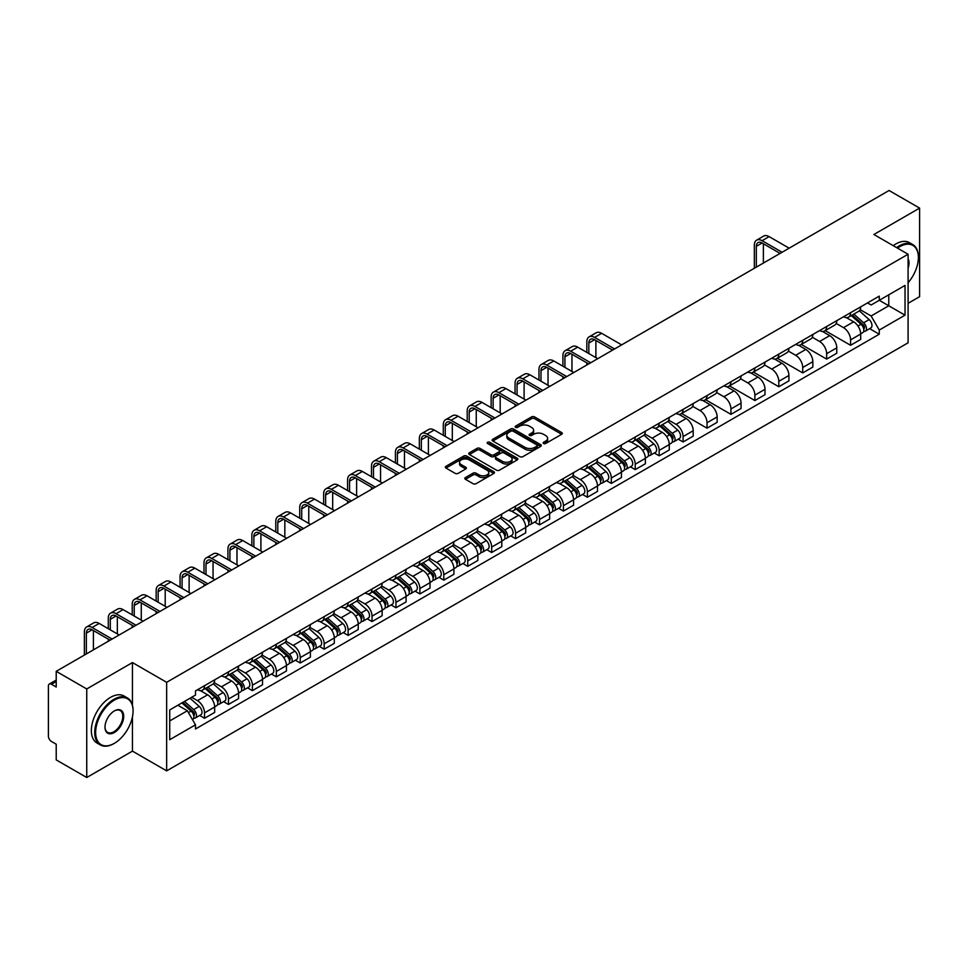 <?xml version="1.0" encoding="UTF-8"?>
<svg xmlns="http://www.w3.org/2000/svg" width="968" height="968" viewBox="0 0 968 968"><rect width="100%" height="100%" fill="white"/><g stroke="black" fill="none" stroke-linecap="round" stroke-linejoin="round"><path stroke-width="1.45" d="M543.556 443.513A1.488 0.859 0 0 0 545.662 443.513L561.658 434.281A2.13 1.234 0 0 0 562.287 433.41A2.13 1.234 0 0 0 561.658 432.539L534.554 416.893A2.13 1.234 0 0 0 531.553 416.893L515.557 426.126A1.488 0.859 0 0 0 515.121 426.731A1.488 0.859 0 0 0 515.557 427.348A1.488 0.859 0 0 0 517.662 427.348L519.731 426.15A6.812 3.933 0 0 1 529.363 426.15L531.626 427.457A6.812 3.933 0 0 1 533.622 430.24A6.812 3.933 0 0 1 531.626 433.011L529.556 434.209A1.488 0.859 0 0 0 529.121 434.826A1.488 0.859 0 0 0 529.556 435.431A1.488 0.859 0 0 0 531.662 435.431L533.731 434.233A6.812 3.933 0 0 1 543.363 434.233L545.625 435.539A6.812 3.933 0 0 1 547.622 438.322A6.812 3.933 0 0 1 545.625 441.106L543.556 442.291A1.488 0.859 0 0 0 543.121 442.908A1.488 0.859 0 0 0 543.556 443.513L543.556 442.291M465.451 477.563A2.13 1.234 0 0 0 464.834 478.434A2.13 1.234 0 0 0 465.451 479.305L473.062 483.685A2.13 1.234 0 0 0 476.075 483.685L493.837 473.437A2.13 1.234 0 0 0 494.454 472.565A2.13 1.234 0 0 0 493.837 471.694L466.733 456.049A2.13 1.234 0 0 0 463.72 456.049L445.958 466.31A2.13 1.234 0 0 0 445.341 467.181A2.13 1.234 0 0 0 445.958 468.04L455.141 473.352A2.13 1.234 0 0 0 458.154 473.352L465.753 468.96A2.13 1.234 0 0 0 466.382 468.089A2.13 1.234 0 0 0 465.753 467.217L461.204 464.592A5.699 3.291 0 0 1 459.534 462.268A5.699 3.291 0 0 1 463.055 459.231A5.699 3.291 0 0 1 469.262 459.945L487.098 470.242A5.699 3.291 0 0 1 488.767 472.565A5.699 3.291 0 0 1 485.246 475.603A5.699 3.291 0 0 1 479.039 474.889L476.075 473.171A2.13 1.234 0 0 0 473.062 473.171L465.451 477.563L465.451 479.305M166.653 682.319L132.447 662.572L86.745 688.962L56.217 671.332L889.072 190.49L919.6 208.108L873.898 234.498L908.093 254.245L166.653 682.319L166.653 770.867L908.093 342.805L908.093 254.245M519.876 456.654A2.13 1.234 0 0 0 522.889 456.654L540.652 446.405A2.13 1.234 0 0 0 541.281 445.534A2.13 1.234 0 0 0 540.652 444.663L513.56 429.018A2.13 1.234 0 0 0 510.547 429.018L492.785 439.278A2.13 1.234 0 0 0 492.155 440.15A2.13 1.234 0 0 0 492.785 441.009L519.876 456.654M488.187 443.84A1.488 0.859 0 0 1 489.699 444.046L489.699 442.279L517.251 458.179A2.13 1.234 0 0 1 517.868 459.05A2.13 1.234 0 0 1 517.251 459.921L499.476 470.17A2.13 1.234 0 0 1 496.475 470.17L469.371 454.524L469.371 452.794A2.13 1.234 0 0 0 468.742 453.665A2.13 1.234 0 0 0 469.371 454.524M469.371 452.794L476.97 448.402A2.13 1.234 0 0 1 479.983 448.402L490.97 454.742A2.13 1.234 0 0 0 493.982 454.742L499.028 451.838A2.13 1.234 0 0 0 499.657 450.967A2.13 1.234 0 0 0 499.028 450.096L487.582 443.489A1.488 0.859 0 0 1 487.146 442.884A1.488 0.859 0 0 1 488.066 442.086A1.488 0.859 0 0 1 489.699 442.279M86.745 688.962L86.745 777.51L56.217 759.892L56.217 744.21L51.473 741.464A4.344 2.505 -120 0 1 48.4 736.152L48.4 686.034A4.344 2.505 -120 0 1 49.295 684.049L56.217 680.056M908.093 303.311L919.6 296.668L919.6 208.108M86.745 777.51L132.447 751.12L166.653 770.867M56.217 671.332L56.217 687.014L51.473 684.267A4.344 2.505 -120 0 0 49.295 684.049M850.582 312.688A9.982 5.76 60 0 1 848.512 317.177L858.64 311.333A9.982 5.76 -120 0 0 860.697 306.844M836.207 323.433L843.527 327.656A9.982 5.76 60 0 1 850.582 339.877L860.697 334.033A9.982 5.76 -120 0 0 853.643 321.812L846.395 317.637M860.697 334.033L860.697 339.441L850.582 345.286L825.208 330.632M848.512 317.177A9.982 5.76 60 0 1 843.6 316.717M850.582 339.877L850.582 345.286M826.648 326.506A9.982 5.76 60 0 1 824.591 330.983L834.706 325.139A9.982 5.76 -120 0 0 836.775 320.662M801.274 344.451L826.648 359.092L836.775 353.247L836.775 347.851A9.982 5.76 -120 0 0 829.721 335.63L822.473 331.443M824.591 330.983A9.982 5.76 60 0 1 819.678 330.536M812.285 337.251L819.593 341.474A9.982 5.76 60 0 1 826.648 353.695L826.648 359.092M802.726 340.325A9.982 5.76 60 0 1 800.657 344.802L810.785 338.957A9.982 5.76 -120 0 0 812.842 334.48M777.352 358.257L802.726 372.91L812.842 367.066L812.842 361.669A9.982 5.76 -120 0 0 805.787 349.448L798.552 345.261M800.657 344.802A9.982 5.76 60 0 1 795.744 344.354M788.351 351.069L795.672 355.292A9.982 5.76 60 0 1 802.726 367.513L802.726 372.91M778.792 354.131A9.982 5.76 60 0 1 776.735 358.62L786.851 352.776A9.982 5.76 -120 0 0 788.92 348.286M753.419 372.075L778.792 386.728L788.92 380.884L788.92 375.475A9.982 5.76 -120 0 0 781.866 363.254L774.618 359.08M776.735 358.62A9.982 5.76 60 0 1 771.823 358.16M764.43 364.875L771.738 369.098A9.982 5.76 60 0 1 778.792 381.319L778.792 386.728M754.871 367.949A9.982 5.76 60 0 1 752.801 372.426L762.929 366.582A9.982 5.76 -120 0 0 764.998 362.105M729.497 385.893L754.871 400.534L764.998 394.69L764.998 389.293A9.982 5.76 -120 0 0 757.932 377.072L750.696 372.886M752.801 372.426A9.982 5.76 60 0 1 747.889 371.978M740.508 378.694L747.816 382.917A9.982 5.76 60 0 1 754.871 395.138L754.871 400.534M730.937 381.767A9.982 5.76 60 0 1 728.88 386.244L738.995 380.4A9.982 5.76 -120 0 0 741.065 375.923M705.563 399.699L730.937 414.352L741.065 408.508L741.065 403.111A9.982 5.76 -120 0 0 734.01 390.89L726.762 386.704M728.88 386.244A9.982 5.76 60 0 1 723.967 385.796M716.574 392.512L723.882 396.735A9.982 5.76 60 0 1 730.937 408.956L730.937 414.352M707.015 395.585A9.982 5.76 60 0 1 704.946 400.062L715.074 394.218A9.982 5.76 -120 0 0 717.143 389.741M681.641 413.517L707.015 428.171L717.143 422.326L717.143 416.918A9.982 5.76 -120 0 0 710.088 404.697L702.841 400.522M704.946 400.062A9.982 5.76 60 0 1 700.033 399.602M692.652 406.318L699.961 410.541A9.982 5.76 60 0 1 707.015 422.762L707.015 428.171M683.081 409.391A9.982 5.76 60 0 1 681.024 413.868L691.14 408.024A9.982 5.76 -120 0 0 693.209 403.547M678.229 439.182L683.093 441.977L693.209 436.132L693.209 430.736A9.982 5.76 -120 0 0 686.155 418.515L678.907 414.328M681.024 413.868A9.982 5.76 60 0 1 676.112 413.421M668.719 420.136L676.027 424.359A9.982 5.76 60 0 1 683.093 436.58L683.093 441.977M659.16 423.21A9.982 5.76 60 0 1 657.09 427.687L667.218 421.842A9.982 5.76 -120 0 0 669.287 417.365M654.308 453L659.16 455.795L669.287 449.951L669.287 444.554A9.982 5.76 -120 0 0 662.233 432.333L654.985 428.146M657.09 427.687A9.982 5.76 60 0 1 652.178 427.239M644.797 433.954L652.105 438.177A9.982 5.76 60 0 1 659.16 450.398L659.16 455.795M635.238 437.028A9.982 5.76 60 0 1 633.169 441.505L643.284 435.661A9.982 5.76 -120 0 0 645.354 431.184M630.374 466.806L635.238 469.613L645.354 463.769L645.354 458.36A9.982 5.76 -120 0 0 638.299 446.139L631.051 441.965M633.169 441.505A9.982 5.76 60 0 1 628.256 441.057M620.863 447.773L628.171 451.983A9.982 5.76 60 0 1 635.238 464.204L635.238 469.613M611.304 450.834A9.982 5.76 60 0 1 609.235 455.311L619.363 449.467A9.982 5.76 -120 0 0 621.432 444.99M606.452 480.624L611.304 483.419L621.432 477.575L621.432 472.178A9.982 5.76 -120 0 0 614.377 459.957L607.13 455.771M609.235 455.311A9.982 5.76 60 0 1 604.322 454.863M596.941 461.579L604.25 465.802A9.982 5.76 60 0 1 611.304 478.023L611.304 483.419M587.382 464.652A9.982 5.76 60 0 1 585.313 469.129L595.429 463.285A9.982 5.76 -120 0 0 597.498 458.808M582.53 494.442L587.382 497.237L597.498 491.393L597.498 485.996A9.982 5.76 -120 0 0 590.444 473.776L583.196 469.589M585.313 469.129A9.982 5.76 60 0 1 580.401 468.681M573.008 475.397L580.328 479.62A9.982 5.76 60 0 1 587.382 491.841L587.382 497.237M563.449 478.47A9.982 5.76 60 0 1 561.38 482.947L571.507 477.103A9.982 5.76 -120 0 0 573.576 472.626M558.596 508.248L563.449 511.056L573.576 505.211L573.576 499.803A9.982 5.76 -120 0 0 566.522 487.582L559.274 483.407M561.38 482.947A9.982 5.76 60 0 1 556.467 482.5M549.086 489.215L556.394 493.426A9.982 5.76 60 0 1 563.449 505.647L563.449 511.056M539.527 492.276A9.982 5.76 60 0 1 537.458 496.753L547.586 490.909A9.982 5.76 -120 0 0 549.642 486.432M534.675 522.067L539.527 524.862L549.642 519.017L549.642 513.621A9.982 5.76 -120 0 0 542.588 501.4L535.34 497.213M537.458 496.753A9.982 5.76 60 0 1 532.545 496.306M525.152 503.021L532.473 507.244A9.982 5.76 60 0 1 539.527 519.465L539.527 524.862M515.593 506.095A9.982 5.76 60 0 1 513.524 510.572L523.652 504.727A9.982 5.76 -120 0 0 525.721 500.25M510.741 535.885L515.593 538.68L525.721 532.836L525.721 527.439A9.982 5.76 -120 0 0 518.666 515.218L511.419 511.031M513.524 510.572A9.982 5.76 60 0 1 508.624 510.124M501.23 516.839L508.539 521.062A9.982 5.76 60 0 1 515.593 533.283L515.593 538.68M491.671 519.913A9.982 5.76 60 0 1 489.602 524.39L499.73 518.545A9.982 5.76 -120 0 0 501.787 514.068M486.819 549.691L491.671 552.498L501.787 546.654L501.787 541.245A9.982 5.76 -120 0 0 494.733 529.024L487.497 524.85M489.602 524.39A9.982 5.76 60 0 1 484.69 523.942M477.297 530.658L484.617 534.868A9.982 5.76 60 0 1 491.671 547.089L491.671 552.498M467.738 533.719A9.982 5.76 60 0 1 465.681 538.196L475.796 532.352A9.982 5.76 -120 0 0 477.865 527.875M462.885 563.509L467.738 566.316L477.865 560.472L477.865 555.063A9.982 5.76 -120 0 0 470.811 542.842L463.563 538.656M465.681 538.196A9.982 5.76 60 0 1 460.768 537.748M453.375 544.464L460.683 548.687A9.982 5.76 60 0 1 467.738 560.908L467.738 566.316M443.816 547.537A9.982 5.76 60 0 1 441.747 552.014L451.874 546.17A9.982 5.76 -120 0 0 453.931 541.693M438.964 577.327L443.816 580.122L453.931 574.278L453.931 568.881A9.982 5.76 -120 0 0 446.877 556.66L439.641 552.474M441.747 552.014A9.982 5.76 60 0 1 436.834 551.566M429.453 558.282L436.762 562.505A9.982 5.76 60 0 1 443.816 574.726L443.816 580.122M419.882 561.355A9.982 5.76 60 0 1 417.825 565.832L427.941 559.988A9.982 5.76 -120 0 0 430.01 555.511M415.03 591.133L419.882 593.941L430.01 588.096L430.01 582.688A9.982 5.76 -120 0 0 422.956 570.467L415.708 566.292M417.825 565.832A9.982 5.76 60 0 1 412.912 565.385M405.519 572.1L412.828 576.311A9.982 5.76 60 0 1 419.882 588.532L419.882 593.941M395.96 575.161A9.982 5.76 60 0 1 393.891 579.65L404.019 573.794A9.982 5.76 -120 0 0 406.088 569.317M391.108 604.952L395.96 607.759L406.088 601.914L406.088 596.506A9.982 5.76 -120 0 0 399.022 584.285L391.786 580.098M393.891 579.65A9.982 5.76 60 0 1 388.979 579.191M381.598 585.906L388.906 590.129A9.982 5.76 60 0 1 395.96 602.35L395.96 607.759M372.027 588.98A9.982 5.76 60 0 1 369.97 593.457L380.085 587.612A9.982 5.76 -120 0 0 382.154 583.135M367.174 618.77L372.027 621.565L382.154 615.721L382.154 610.324A9.982 5.76 -120 0 0 375.1 598.103L367.852 593.916M369.97 593.457A9.982 5.76 60 0 1 365.057 593.009M357.664 599.724L364.972 603.947A9.982 5.76 60 0 1 372.027 616.168L372.027 621.565M348.105 602.798A9.982 5.76 60 0 1 346.036 607.275L356.163 601.431A9.982 5.76 -120 0 0 358.233 596.953M343.253 632.576L348.105 635.383L358.233 629.539L358.233 624.13A9.982 5.76 -120 0 0 351.178 611.921L343.93 607.735M346.036 607.275A9.982 5.76 60 0 1 341.123 606.827M333.742 613.543L341.051 617.765A9.982 5.76 60 0 1 348.105 629.974L348.105 635.383M324.183 616.604A9.982 5.76 60 0 1 322.114 621.093L332.23 615.249A9.982 5.76 -120 0 0 334.299 610.76M319.319 646.394L324.183 649.201L334.299 643.357L334.299 637.948A9.982 5.76 -120 0 0 327.244 625.727L319.997 621.541M322.114 621.093A9.982 5.76 60 0 1 317.201 620.633M309.808 627.349L317.117 631.572A9.982 5.76 60 0 1 324.183 643.793L324.183 649.201M300.249 630.422A9.982 5.76 60 0 1 298.18 634.899L308.308 629.055A9.982 5.76 -120 0 0 310.377 624.578M295.397 660.212L300.249 663.007L310.377 657.163L310.377 651.766A9.982 5.76 -120 0 0 303.323 639.545L296.075 635.359M298.18 634.899A9.982 5.76 60 0 1 293.268 634.451M285.887 641.167L293.195 645.39A9.982 5.76 60 0 1 300.249 657.611L300.249 663.007M276.328 644.24A9.982 5.76 60 0 1 274.259 648.717L284.374 642.873A9.982 5.76 -120 0 0 286.443 638.396M271.464 674.018L276.328 676.826L286.443 670.981L286.443 665.585A9.982 5.76 -120 0 0 279.389 653.364L272.141 649.177M274.259 648.717A9.982 5.76 60 0 1 269.346 648.27M261.953 654.985L269.273 659.208A9.982 5.76 60 0 1 276.328 671.429L276.328 676.826M252.394 658.046A9.982 5.76 60 0 1 250.325 662.535L260.452 656.691A9.982 5.76 -120 0 0 262.522 652.202M247.542 687.837L252.394 690.644L262.522 684.8L262.522 679.391A9.982 5.76 -120 0 0 255.467 667.17L248.219 662.995M250.325 662.535A9.982 5.76 60 0 1 245.412 662.076M238.031 668.791L245.34 673.014A9.982 5.76 60 0 1 252.394 685.235L252.394 690.644M228.472 671.865A9.982 5.76 60 0 1 226.403 676.342L236.531 670.497A9.982 5.76 -120 0 0 238.588 666.02M223.62 701.655L228.472 704.45L238.588 698.606L238.588 693.209A9.982 5.76 -120 0 0 231.533 680.988L224.286 676.801M226.403 676.342A9.982 5.76 60 0 1 221.49 675.894M214.097 682.609L221.418 686.832A9.982 5.76 60 0 1 228.472 699.053L228.472 704.45M204.538 685.683A9.982 5.76 60 0 1 202.469 690.16L212.597 684.315A9.982 5.76 -120 0 0 214.666 679.838M199.686 715.461L204.538 718.268L214.666 712.424L214.666 707.027A9.982 5.76 -120 0 0 207.612 694.806L200.364 690.62M202.469 690.16A9.982 5.76 60 0 1 197.557 689.712M191.652 697.275L197.484 700.65A9.982 5.76 60 0 1 204.538 712.871L204.538 718.268M867.522 302.911L871.127 304.993L905.032 285.415L888.769 294.804L888.769 305.791L871.127 315.967L860.141 309.627M169.727 720.93L187.368 710.742L195.488 724.826L169.727 739.697L169.727 709.943L195.488 695.072L195.488 690.91L879.259 296.135L879.259 300.298L905.032 315.169L879.259 330.052L871.127 315.967M905.032 285.415L905.032 315.169M195.488 724.826L195.488 728.989L879.259 334.214L879.259 330.052M132.447 662.572L132.447 705.188M132.447 716.756L132.447 751.12M187.368 710.742L177.858 705.249M869.651 328.66L879.259 334.214M544.149 443.719L545.625 442.872A6.812 3.933 0 0 0 547.622 440.089L547.622 438.322M533.622 430.24L533.622 432.006A6.812 3.933 0 0 1 531.626 434.789L530.149 435.636M561.634 434.293L534.554 418.66A2.13 1.234 0 0 0 531.553 418.66L516.15 427.554M540.652 444.663L540.652 446.405L513.56 430.784A2.13 1.234 0 0 0 510.547 430.784L492.809 441.033M536.889 446.139A1.488 0.859 0 0 0 537.325 445.534A1.488 0.859 0 0 0 536.889 444.929L513.101 431.196A1.488 0.859 0 0 0 510.995 431.196L508.817 432.454A6.812 3.933 0 0 0 506.821 435.237A6.812 3.933 0 0 0 508.817 438.02L525.079 447.397A6.812 3.933 0 0 0 534.711 447.397L536.889 446.139L536.889 447.918A1.488 0.859 0 0 0 537.325 447.301L537.325 445.534M506.821 435.237L506.821 437.004A6.812 3.933 0 0 0 508.817 439.787L508.817 438.02M536.889 447.918L534.711 449.176A6.812 3.933 0 0 1 525.079 449.176L508.817 439.787M469.395 454.549L476.97 450.168L476.97 448.402M499.657 450.967L499.657 452.734A2.13 1.234 0 0 1 499.028 453.605L493.982 456.521A2.13 1.234 0 0 1 490.97 456.521L479.983 450.168A2.13 1.234 0 0 0 476.97 450.168M489.699 444.046L517.214 459.933M502.38 461.337A5.699 3.291 0 0 0 508.587 462.038A5.699 3.291 0 0 0 512.096 459.001A5.699 3.291 0 0 0 510.439 456.678L504.146 453.048A2.13 1.234 0 0 0 501.134 453.048L496.088 455.964A2.13 1.234 0 0 0 495.471 456.836A2.13 1.234 0 0 0 496.088 457.707L502.38 461.337L502.38 463.103A5.699 3.291 0 0 0 508.587 463.817A5.699 3.291 0 0 0 512.096 460.78L512.096 459.001M495.471 456.836L495.471 458.602A2.13 1.234 0 0 0 496.088 459.473L496.088 457.707M502.38 463.103L496.088 459.473M488.767 472.565L488.767 474.332A5.699 3.291 0 0 1 485.246 477.369A5.699 3.291 0 0 1 479.039 476.667L476.075 474.949A2.13 1.234 0 0 0 473.062 474.949L465.487 479.317M459.534 462.268L459.534 464.035A5.699 3.291 0 0 0 461.204 466.358L461.204 464.592M465.729 468.972L461.204 466.358M493.801 473.449L466.733 457.816A2.13 1.234 0 0 0 463.72 457.816L445.982 468.064M851.271 315.58L861.024 324.28A5.421 3.134 60 0 1 862.718 332.665L860.697 333.839M851.525 315.81L856.123 318.46M852.251 315.011L863.105 324.691A2.601 1.5 60 0 1 863.916 328.721A2.601 1.5 60 0 1 863.686 328.817M853.873 314.08L863.625 322.78A5.421 3.134 60 0 1 865.331 331.165A5.421 3.134 60 0 1 863.698 331.334M859.318 310.813L869.155 319.585A5.421 3.134 60 0 1 870.849 327.971L865.331 331.165M756.323 267.132L756.323 246.32A8.131 4.695 60 0 1 758.017 242.605A8.131 4.695 60 0 1 762.082 243.004L780.099 253.41M789.15 248.183L769.136 236.628A10.95 6.328 -120 0 0 763.655 236.083L756.601 240.161A10.95 6.328 -120 0 0 754.338 245.17L754.338 268.281M782.096 252.261L762.082 240.705A10.95 6.328 -120 0 0 756.601 240.161M763.377 263.054L763.377 243.754M908.093 282.741A26.463 15.282 120 0 0 918.378 257.524A26.463 15.282 120 0 0 899.659 246.719A26.463 15.282 120 0 0 897.481 248.123M896.61 247.614A27.116 15.657 -60 0 1 899.199 245.92A27.116 15.657 -60 0 1 912.751 244.577A27.116 15.657 -60 0 1 918.378 256.992A27.116 15.657 -60 0 1 918.366 257.258M908.093 258.783A13.237 7.635 -60 0 1 908.093 268.136M893.246 245.666A27.116 15.657 -60 0 1 895.823 243.972A27.116 15.657 -60 0 1 909.388 242.629L912.751 244.577M113.897 743.593L114.357 743.327A26.463 15.282 120 0 0 133.064 710.923A26.463 15.282 120 0 0 114.357 700.118A26.463 15.282 120 0 0 95.638 732.522A26.463 15.282 120 0 0 114.357 743.327L113.897 743.593A27.116 15.657 -60 0 1 100.333 744.936A27.116 15.657 -60 0 1 96.183 723.205A27.116 15.657 -60 0 1 113.897 699.32A27.116 15.657 -60 0 1 127.449 697.976A27.116 15.657 -60 0 1 133.064 710.391A27.116 15.657 -60 0 1 133.064 710.657M114.357 710.923L114.357 710.923A13.237 7.635 -60 0 1 123.71 716.32A13.237 7.635 -60 0 1 114.357 732.522A13.237 7.635 -60 0 1 104.992 727.125A13.237 7.635 -60 0 1 114.357 710.923L114.357 710.923M105.004 726.847A12.584 7.26 120 0 0 107.605 732.352A12.584 7.26 120 0 0 113.897 731.723A12.584 7.26 120 0 0 122.113 720.64A12.584 7.26 120 0 0 120.189 710.56A12.584 7.26 120 0 0 114.115 711.056M100.333 744.936L96.957 742.988A27.116 15.657 -60 0 1 92.807 721.257A27.116 15.657 -60 0 1 110.521 697.371A27.116 15.657 -60 0 1 124.073 696.028L127.449 697.976M659.849 426.089L669.602 434.789A5.421 3.134 60 0 1 671.308 443.175L669.275 444.348M660.115 426.319L664.701 428.969M660.841 425.521L671.683 435.213A2.601 1.5 60 0 1 672.506 439.23A2.601 1.5 60 0 1 672.264 439.327M662.463 424.589L672.215 433.289A5.421 3.134 60 0 1 673.909 441.674A5.421 3.134 60 0 1 672.276 441.844M667.896 421.322L677.733 430.107A5.421 3.134 60 0 1 679.439 438.492L673.909 441.674M635.928 439.908L645.68 448.607A5.421 3.134 60 0 1 647.374 456.993L645.354 458.166M636.182 440.137L640.768 442.787M636.908 439.339L647.761 449.019A2.601 1.5 60 0 1 648.572 453.048A2.601 1.5 60 0 1 648.342 453.145M638.529 438.407L648.282 447.107A5.421 3.134 60 0 1 649.988 455.492A5.421 3.134 60 0 1 648.342 455.662M643.974 435.14L653.799 443.913A5.421 3.134 60 0 1 655.505 452.298L649.988 455.492M611.994 453.726L621.746 462.426A5.421 3.134 60 0 1 623.452 470.811L621.432 471.973M612.26 453.956L616.846 456.606M612.986 453.157L623.828 462.837A2.601 1.5 60 0 1 624.65 466.866A2.601 1.5 60 0 1 624.408 466.951M614.607 452.213L624.36 460.913A5.421 3.134 60 0 1 626.054 469.298A5.421 3.134 60 0 1 624.42 469.48M620.04 448.958L629.878 457.731A5.421 3.134 60 0 1 631.584 466.116L626.054 469.298M588.834 353.562L588.834 343.023A8.131 4.695 60 0 1 590.516 339.296A8.131 4.695 60 0 1 594.582 339.707L612.611 350.101M621.662 344.886L601.648 333.331A10.95 6.328 -120 0 0 596.167 332.786L589.113 336.852A10.95 6.328 -120 0 0 586.838 341.873L586.838 352.412M614.607 348.952L594.582 337.396A10.95 6.328 -120 0 0 589.113 336.852M586.838 362.855L586.838 364.984M595.889 357.64L595.889 340.458M564.913 367.38L564.913 356.841A8.131 4.695 60 0 1 566.595 353.114A8.131 4.695 60 0 1 570.66 353.514L588.677 363.92M597.728 358.692L577.714 347.137A10.95 6.328 -120 0 0 572.233 346.592L565.179 350.67A10.95 6.328 -120 0 0 562.916 355.692L562.916 366.219M590.674 362.77L570.66 351.215A10.95 6.328 -120 0 0 565.179 350.67M562.916 376.673L562.916 378.803M571.967 371.446L571.967 354.264M540.979 381.186L540.979 370.647A8.131 4.695 60 0 1 542.661 366.933A8.131 4.695 60 0 1 546.739 367.332L564.755 377.738M573.806 372.511L553.793 360.955A10.95 6.328 -120 0 0 548.311 360.411L541.257 364.488A10.95 6.328 -120 0 0 538.982 369.498L538.982 380.037M566.752 376.588L546.739 365.033A10.95 6.328 -120 0 0 541.257 364.488M538.982 390.491L538.982 392.609M548.033 385.264L548.033 368.082M517.057 395.004L517.057 384.465A8.131 4.695 60 0 1 518.739 380.739A8.131 4.695 60 0 1 522.805 381.15L540.822 391.544M549.872 386.329L529.859 374.773A10.95 6.328 -120 0 0 524.378 374.229L517.323 378.294A10.95 6.328 -120 0 0 515.061 383.316L515.061 393.855M542.818 390.394L522.805 378.839A10.95 6.328 -120 0 0 517.323 378.294M515.061 404.297L515.061 406.427M524.111 399.082L524.111 381.9M588.072 467.532L597.825 476.232A5.421 3.134 60 0 1 599.519 484.617L597.498 485.791M588.326 467.774L592.912 470.412M589.052 466.975L599.906 476.655A2.601 1.5 60 0 1 600.717 480.673A2.601 1.5 60 0 1 600.487 480.769M590.674 466.031L600.426 474.731A5.421 3.134 60 0 1 602.132 483.117A5.421 3.134 60 0 1 600.487 483.286M596.119 462.764L605.944 471.549A5.421 3.134 60 0 1 607.65 479.934L602.132 483.117M493.123 408.823L493.123 398.284A8.131 4.695 60 0 1 494.805 394.557A8.131 4.695 60 0 1 498.883 394.956L516.9 405.362M525.951 400.135L505.937 388.579A10.95 6.328 -120 0 0 500.456 388.047L493.402 392.113A10.95 6.328 -120 0 0 491.127 397.134L491.127 407.661M518.896 404.213L498.883 392.657A10.95 6.328 -120 0 0 493.402 392.113M491.127 418.115L491.127 420.245M500.178 412.888L500.178 395.706M564.138 481.35L573.891 490.05A5.421 3.134 60 0 1 575.597 498.435L573.576 499.609M564.404 481.58L568.99 484.23M565.13 480.781L575.972 490.461A2.601 1.5 60 0 1 576.795 494.491A2.601 1.5 60 0 1 576.553 494.587M566.752 479.85L576.505 488.55A5.421 3.134 60 0 1 578.198 496.935A5.421 3.134 60 0 1 576.565 497.104M572.185 476.583L582.022 485.355A5.421 3.134 60 0 1 583.728 493.74L578.198 496.935M469.202 422.629L469.202 412.09A8.131 4.695 60 0 1 470.884 408.375A8.131 4.695 60 0 1 474.949 408.774L492.978 419.18M502.017 413.953L482.004 402.398A10.95 6.328 -120 0 0 476.534 401.853L469.468 405.931A10.95 6.328 -120 0 0 467.205 410.94L467.205 421.479M494.963 418.031L474.949 406.475A10.95 6.328 -120 0 0 469.468 405.931M467.205 431.934L467.205 434.051M476.256 426.706L476.256 409.524M540.217 495.168L549.969 503.868A5.421 3.134 60 0 1 551.663 512.254L549.642 513.415M540.471 495.398L545.069 498.048M541.197 494.6L552.05 504.28A2.601 1.5 60 0 1 552.861 508.309A2.601 1.5 60 0 1 552.631 508.394M542.818 493.656L552.571 502.356A5.421 3.134 60 0 1 554.277 510.741A5.421 3.134 60 0 1 552.643 510.922M548.263 490.401L558.1 499.173A5.421 3.134 60 0 1 559.794 507.559L554.277 510.741M445.268 436.447L445.268 425.908A8.131 4.695 60 0 1 446.962 422.181A8.131 4.695 60 0 1 451.027 422.592L469.044 432.999M478.095 427.771L458.082 416.216A10.95 6.328 -120 0 0 452.601 415.671L445.546 419.749A10.95 6.328 -120 0 0 443.284 424.758L443.284 435.298M471.041 431.837L451.027 420.281A10.95 6.328 -120 0 0 445.546 419.749M443.284 445.74L443.284 447.869M452.322 440.525L452.322 423.343M516.283 508.986L526.035 517.686A5.421 3.134 60 0 1 527.741 526.072L525.721 527.233M516.549 509.216L521.135 511.866M517.275 508.418L528.117 518.098A2.601 1.5 60 0 1 528.939 522.115A2.601 1.5 60 0 1 528.697 522.212M518.896 507.474L528.649 516.174A5.421 3.134 60 0 1 530.343 524.559A5.421 3.134 60 0 1 528.709 524.741M524.329 504.207L534.167 512.992A5.421 3.134 60 0 1 535.873 521.377L530.343 524.559M492.361 522.793L502.114 531.492A5.421 3.134 60 0 1 503.808 539.878L501.787 541.051M492.615 523.023L497.213 525.672M493.341 522.224L504.195 531.904A2.601 1.5 60 0 1 505.006 535.933A2.601 1.5 60 0 1 504.776 536.03M494.963 521.292L504.715 529.992A5.421 3.134 60 0 1 506.421 538.377A5.421 3.134 60 0 1 504.788 538.547M500.408 518.025L510.245 526.798A5.421 3.134 60 0 1 511.939 535.183L506.421 538.377M468.439 536.611L478.18 545.311A5.421 3.134 60 0 1 479.886 553.696L477.865 554.858M468.694 536.841L473.279 539.491M469.419 536.042L480.261 545.722A2.601 1.5 60 0 1 481.084 549.751A2.601 1.5 60 0 1 480.842 549.836M471.041 535.098L480.793 543.798A5.421 3.134 60 0 1 482.488 552.183A5.421 3.134 60 0 1 480.854 552.365M476.474 531.843L486.311 540.616A5.421 3.134 60 0 1 488.017 549.001L482.488 552.183M444.506 550.429L454.258 559.129A5.421 3.134 60 0 1 455.964 567.514L453.931 568.676M444.76 550.659L449.358 553.309M445.486 549.86L456.339 559.54A2.601 1.5 60 0 1 457.162 563.558A2.601 1.5 60 0 1 456.92 563.654M447.119 548.916L456.86 557.616A5.421 3.134 60 0 1 458.566 566.002A5.421 3.134 60 0 1 456.932 566.183M452.552 545.649L462.389 554.434A5.421 3.134 60 0 1 464.083 562.819L458.566 566.002M420.584 564.235L430.324 572.935A5.421 3.134 60 0 1 432.031 581.32L430.01 582.494M420.838 564.465L425.424 567.115M421.564 563.666L432.418 573.346A2.601 1.5 60 0 1 433.228 577.376A2.601 1.5 60 0 1 432.986 577.472M423.185 562.735L432.938 571.435A5.421 3.134 60 0 1 434.644 579.82A5.421 3.134 60 0 1 432.999 579.989M428.618 559.468L438.456 568.24A5.421 3.134 60 0 1 440.162 576.625L434.644 579.82M396.65 578.053L406.403 586.753A5.421 3.134 60 0 1 408.109 595.139L406.076 596.3M396.904 578.283L401.502 580.933M397.63 577.485L408.484 587.165A2.601 1.5 60 0 1 409.307 591.194A2.601 1.5 60 0 1 409.065 591.279M399.264 576.541L409.004 585.253A5.421 3.134 60 0 1 410.71 593.638A5.421 3.134 60 0 1 409.077 593.808M404.697 573.286L414.534 582.058A5.421 3.134 60 0 1 416.228 590.444L410.71 593.638M372.728 591.871L382.469 600.571A5.421 3.134 60 0 1 384.175 608.957L382.154 610.118M372.983 592.101L377.568 594.751M373.709 591.303L384.562 600.983A2.601 1.5 60 0 1 385.373 605A2.601 1.5 60 0 1 385.131 605.097M375.33 590.359L385.082 599.059A5.421 3.134 60 0 1 386.789 607.444A5.421 3.134 60 0 1 385.143 607.626M380.763 587.092L390.6 595.877A5.421 3.134 60 0 1 392.306 604.262L386.789 607.444M348.795 605.678L358.547 614.377A5.421 3.134 60 0 1 360.253 622.763L358.221 623.936M349.061 605.908L353.647 608.557M349.775 605.109L360.628 614.789A2.601 1.5 60 0 1 361.451 618.818A2.601 1.5 60 0 1 361.209 618.915M351.408 604.177L361.149 612.877A5.421 3.134 60 0 1 362.855 621.262A5.421 3.134 60 0 1 361.221 621.432M356.841 600.91L366.678 609.683A5.421 3.134 60 0 1 368.385 618.068L362.855 621.262M324.873 619.496L334.625 628.196A5.421 3.134 60 0 1 336.319 636.581L334.299 637.755M325.127 619.726L329.713 622.376M325.853 618.927L336.707 628.607A2.601 1.5 60 0 1 337.517 632.636A2.601 1.5 60 0 1 337.287 632.733M327.474 617.995L337.227 626.695A5.421 3.134 60 0 1 338.933 635.081A5.421 3.134 60 0 1 337.287 635.25M332.919 614.728L342.745 623.501A5.421 3.134 60 0 1 344.451 631.886L338.933 635.081M300.939 633.314L310.692 642.014A5.421 3.134 60 0 1 312.398 650.399L310.377 651.561M301.205 633.544L305.791 636.194M301.931 632.745L312.773 642.425A2.601 1.5 60 0 1 313.596 646.442A2.601 1.5 60 0 1 313.354 646.539M303.553 631.801L313.305 640.501A5.421 3.134 60 0 1 314.999 648.887A5.421 3.134 60 0 1 313.366 649.068M308.986 628.534L318.823 637.319A5.421 3.134 60 0 1 320.529 645.704L314.999 648.887M277.017 647.12L286.77 655.82A5.421 3.134 60 0 1 288.464 664.205L286.443 665.379M277.272 647.35L281.857 650M277.998 646.551L288.851 656.231A2.601 1.5 60 0 1 289.662 660.261A2.601 1.5 60 0 1 289.432 660.357M279.619 645.62L289.372 654.32A5.421 3.134 60 0 1 291.078 662.705A5.421 3.134 60 0 1 289.432 662.874M285.064 642.353L294.889 651.125A5.421 3.134 60 0 1 296.595 659.51L291.078 662.705M253.084 660.938L262.836 669.638A5.421 3.134 60 0 1 264.542 678.024L262.522 679.197M253.35 661.168L257.936 663.818M254.076 660.37L264.917 670.05A2.601 1.5 60 0 1 265.74 674.079A2.601 1.5 60 0 1 265.498 674.176M255.697 659.438L265.45 668.138A5.421 3.134 60 0 1 267.144 676.523A5.421 3.134 60 0 1 265.51 676.692M261.13 656.171L270.967 664.943A5.421 3.134 60 0 1 272.673 673.329L267.144 676.523M229.162 674.756L238.914 683.456A5.421 3.134 60 0 1 240.608 691.842L238.588 693.003M229.416 674.986L234.014 677.636M230.142 674.188L240.996 683.868A2.601 1.5 60 0 1 241.806 687.885A2.601 1.5 60 0 1 241.577 687.982M231.763 673.244L241.516 681.944A5.421 3.134 60 0 1 243.222 690.329A5.421 3.134 60 0 1 241.577 690.511M237.208 669.977L247.034 678.762A5.421 3.134 60 0 1 248.74 687.147L243.222 690.329M205.228 688.563L214.981 697.262A5.421 3.134 60 0 1 216.687 705.648L214.666 706.821M205.494 688.793L210.08 691.442M206.22 687.994L217.062 697.674A2.601 1.5 60 0 1 217.885 701.703A2.601 1.5 60 0 1 217.643 701.8M207.842 687.062L217.594 695.762A5.421 3.134 60 0 1 219.288 704.147A5.421 3.134 60 0 1 217.655 704.317M213.275 683.795L223.112 692.568A5.421 3.134 60 0 1 224.818 700.953L219.288 704.147M181.899 702.913L191.059 711.081A5.421 3.134 60 0 1 192.753 719.466L192.487 719.623M181.996 702.865L186.158 705.261M182.879 702.345L193.14 711.492A2.601 1.5 60 0 1 193.951 715.521A2.601 1.5 60 0 1 193.721 715.618M184.513 701.413L193.661 709.58A5.421 3.134 60 0 1 195.367 717.966A5.421 3.134 60 0 1 193.733 718.135M190.031 698.218L199.19 706.386A5.421 3.134 60 0 1 200.884 714.771L195.367 717.966M421.346 450.265L421.346 439.726A8.131 4.695 60 0 1 423.028 435.999A8.131 4.695 60 0 1 427.094 436.399L445.123 446.805M454.161 441.577L434.148 430.022A10.95 6.328 -120 0 0 428.679 429.489L421.624 433.555A10.95 6.328 -120 0 0 419.35 438.577L419.35 449.116M447.107 445.655L427.094 434.1A10.95 6.328 -120 0 0 421.624 433.555M419.35 459.558L419.35 461.688M428.401 454.331L428.401 437.161M397.412 464.071L397.412 453.532A8.131 4.695 60 0 1 399.106 449.817A8.131 4.695 60 0 1 403.172 450.217L421.189 460.623M430.24 455.396L410.226 443.84A10.95 6.328 -120 0 0 404.745 443.296L397.691 447.373A10.95 6.328 -120 0 0 395.428 452.383L395.428 462.922M423.185 459.473L403.172 447.918A10.95 6.328 -120 0 0 397.691 447.373M395.428 473.376L395.428 475.494M404.467 468.149L404.467 450.967M373.491 477.889L373.491 467.35A8.131 4.695 60 0 1 375.173 463.624A8.131 4.695 60 0 1 379.238 464.035L397.267 474.441M406.318 469.214L386.292 457.658A10.95 6.328 -120 0 0 380.823 457.114L373.769 461.191A10.95 6.328 -120 0 0 371.494 466.201L371.494 476.74M399.252 473.279L379.238 461.724A10.95 6.328 -120 0 0 373.769 461.191M371.494 487.182L371.494 489.312M380.545 481.967L380.545 464.785M349.557 491.708L349.557 481.169A8.131 4.695 60 0 1 351.251 477.442A8.131 4.695 60 0 1 355.316 477.841L373.333 488.247M382.384 483.02L362.371 471.464A10.95 6.328 -120 0 0 356.889 470.932L349.835 474.998A10.95 6.328 -120 0 0 347.572 480.019L347.572 490.558M375.33 487.098L355.316 475.542A10.95 6.328 -120 0 0 349.835 474.998M347.572 501L347.572 503.13M356.623 495.773L356.623 478.603M325.635 505.514L325.635 494.975A8.131 4.695 60 0 1 327.317 491.26A8.131 4.695 60 0 1 331.383 491.659L349.412 502.065M358.462 496.838L338.437 485.283A10.95 6.328 -120 0 0 332.968 484.738L325.913 488.816A10.95 6.328 -120 0 0 323.639 493.825L323.639 504.364M351.408 500.916L331.383 489.36A10.95 6.328 -120 0 0 325.913 488.816M323.639 514.819L323.639 516.936M332.689 509.591L332.689 492.409M301.714 519.332L301.714 508.793A8.131 4.695 60 0 1 303.395 505.066A8.131 4.695 60 0 1 307.461 505.477L325.478 515.884M334.529 510.656L314.515 499.101A10.95 6.328 -120 0 0 309.034 498.556L301.98 502.634A10.95 6.328 -120 0 0 299.717 507.643L299.717 518.183M327.474 514.722L307.461 503.166A10.95 6.328 -120 0 0 301.98 502.634M299.717 528.625L299.717 530.754M308.768 523.41L308.768 506.228M277.78 533.15L277.78 522.611A8.131 4.695 60 0 1 279.462 518.884A8.131 4.695 60 0 1 283.527 519.284L301.556 529.69M310.607 524.462L290.582 512.907A10.95 6.328 -120 0 0 285.112 512.375L278.058 516.44A10.95 6.328 -120 0 0 275.783 521.462L275.783 532.001M303.553 528.54L283.527 516.985A10.95 6.328 -120 0 0 278.058 516.44M275.783 542.443L275.783 544.573M284.834 537.216L284.834 520.046M253.858 546.956L253.858 536.429A8.131 4.695 60 0 1 255.54 532.702A8.131 4.695 60 0 1 259.606 533.102L277.622 543.508M286.673 538.281L266.66 526.725A10.95 6.328 -120 0 0 261.178 526.181L254.124 530.258A10.95 6.328 -120 0 0 251.862 535.268L251.862 545.807M279.619 542.358L259.606 530.803A10.95 6.328 -120 0 0 254.124 530.258M251.862 556.261L251.862 558.379M260.912 551.034L260.912 533.852M229.924 560.774L229.924 550.235A8.131 4.695 60 0 1 231.606 546.509A8.131 4.695 60 0 1 235.672 546.92L253.701 557.326M262.752 552.099L242.738 540.543A10.95 6.328 -120 0 0 237.257 539.999L230.202 544.077A10.95 6.328 -120 0 0 227.928 549.086L227.928 559.625M255.697 556.176L235.672 544.609A10.95 6.328 -120 0 0 230.202 544.077M227.928 570.079L227.928 572.197M236.978 564.852L236.978 547.67M206.002 574.593L206.002 564.054A8.131 4.695 60 0 1 207.684 560.327A8.131 4.695 60 0 1 211.75 560.726L229.767 571.132M238.818 565.917L218.804 554.349A10.95 6.328 -120 0 0 213.323 553.817L206.269 557.883A10.95 6.328 -120 0 0 204.006 562.904L204.006 573.443M231.763 569.983L211.75 558.427A10.95 6.328 -120 0 0 206.269 557.883M204.006 583.885L204.006 586.015M213.057 578.658L213.057 561.488M182.069 588.399L182.069 577.872A8.131 4.695 60 0 1 183.751 574.145A8.131 4.695 60 0 1 187.828 574.544L205.845 584.95M214.896 579.723L194.883 568.168A10.95 6.328 -120 0 0 189.401 567.623L182.347 571.701A10.95 6.328 -120 0 0 180.072 576.71L180.072 587.249M207.842 583.801L187.828 572.245A10.95 6.328 -120 0 0 182.347 571.701M180.072 597.704L180.072 599.821M189.123 592.476L189.123 575.294M158.147 602.217L158.147 591.678A8.131 4.695 60 0 1 159.829 587.951A8.131 4.695 60 0 1 163.894 588.362L181.911 598.769M190.962 593.541L170.949 581.986A10.95 6.328 -120 0 0 165.48 581.441L158.413 585.519A10.95 6.328 -120 0 0 156.151 590.528L156.151 601.067M183.908 597.619L163.894 586.051A10.95 6.328 -120 0 0 158.413 585.519M156.151 611.522L156.151 613.639M165.201 606.295L165.201 589.113M134.213 616.035L134.213 605.496A8.131 4.695 60 0 1 135.895 601.769A8.131 4.695 60 0 1 139.973 602.169L157.99 612.575M167.041 607.359L147.027 595.804A10.95 6.328 -120 0 0 141.546 595.26L134.492 599.325A10.95 6.328 -120 0 0 132.217 604.347L132.217 614.886M159.986 611.425L139.973 599.87A10.95 6.328 -120 0 0 134.492 599.325M132.217 625.328L132.217 627.458M141.267 620.101L141.267 602.931M110.291 629.841L110.291 619.314A8.131 4.695 60 0 1 111.973 615.587A8.131 4.695 60 0 1 116.039 615.987L134.068 626.393M143.107 621.166L123.093 609.61A10.95 6.328 -120 0 0 117.624 609.066L110.558 613.143A10.95 6.328 -120 0 0 108.295 618.153L108.295 628.692M136.052 625.243L116.039 613.688A10.95 6.328 -120 0 0 110.558 613.143M108.295 639.146L108.295 641.276M117.346 633.919L117.346 616.737M86.358 653.932L86.358 633.12A8.131 4.695 60 0 1 88.052 629.406A8.131 4.695 60 0 1 92.117 629.805L110.134 640.211M119.185 634.984L99.172 623.428A10.95 6.328 -120 0 0 93.69 622.884L86.636 626.962A10.95 6.328 -120 0 0 84.373 631.971L84.373 655.082M112.131 639.061L92.117 627.506A10.95 6.328 -120 0 0 86.636 626.962M93.412 649.855L93.412 630.555M228.472 699.053L238.588 693.209M252.394 685.235L262.522 679.391M276.328 671.429L286.443 665.585M300.249 657.611L310.377 651.766M324.183 643.793L334.299 637.948M348.105 629.974L358.233 624.13M372.027 616.168L382.154 610.324M395.96 602.35L406.088 596.506M419.882 588.532L430.01 582.688M443.816 574.726L453.931 568.881M467.738 560.908L477.865 555.063M491.671 547.089L501.787 541.245M515.593 533.283L525.721 527.439M539.527 519.465L549.642 513.621M563.449 505.647L573.576 499.803M587.382 491.841L597.498 485.996M611.304 478.023L621.432 472.178M635.238 464.204L645.354 458.36M659.16 450.398L669.287 444.554M683.093 436.58L693.209 430.736M707.015 422.762L717.143 416.918M730.937 408.956L741.065 403.111M754.871 395.138L764.998 389.293M778.792 381.319L788.92 375.475M802.726 367.513L812.842 361.669M826.648 353.695L836.775 347.851M204.538 712.871L214.666 707.027M197.484 700.65L207.612 694.806M221.418 686.832L231.533 680.988M245.34 673.014L255.467 667.17M269.273 659.208L279.389 653.364M293.195 645.39L303.323 639.545M317.117 631.572L327.244 625.727M341.051 617.765L351.178 611.921M364.972 603.947L375.1 598.103M388.906 590.129L399.022 584.285M412.828 576.311L422.956 570.467M436.762 562.505L446.877 556.66M460.683 548.687L470.811 542.842M484.617 534.868L494.733 529.024M508.539 521.062L518.666 515.218M532.473 507.244L542.588 501.4M556.394 493.426L566.522 487.582M580.328 479.62L590.444 473.776M604.25 465.802L614.377 459.957M628.171 451.983L638.299 446.139M652.105 438.177L662.233 432.333M676.027 424.359L686.155 418.515M699.961 410.541L710.088 404.697M723.882 396.735L734.01 390.89M747.816 382.917L757.932 377.072M771.738 369.098L781.866 363.254M795.672 355.292L805.787 349.448M819.593 341.474L829.721 335.63M843.527 327.656L853.643 321.812M56.217 681.52L51.473 684.267M545.625 442.872L545.625 441.106M529.556 435.431L529.556 434.209M531.626 434.789L531.626 433.011M515.557 427.348L515.557 426.126M531.553 418.66L531.553 416.893M534.554 418.66L534.554 416.893M561.658 434.281L561.658 432.539M492.785 441.009L492.785 439.278M510.547 430.784L510.547 429.018M513.56 430.784L513.56 429.018M525.079 449.176L525.079 447.397M534.711 449.176L534.711 447.397M479.983 450.168L479.983 448.402M490.97 456.521L490.97 454.742M493.982 456.521L493.982 454.742M499.028 453.605L499.028 451.838M517.251 459.921L517.251 458.179M473.062 474.949L473.062 473.171M476.075 474.949L476.075 473.171M479.039 476.667L479.039 474.889M465.753 468.96L465.753 467.217M445.958 468.04L445.958 466.31M463.72 457.816L463.72 456.049M466.733 457.816L466.733 456.049M493.837 473.437L493.837 471.694M861.024 324.28L857.975 326.034M864.46 327.523L863.48 328.091M869.155 319.585L863.625 322.78M762.082 240.705L769.136 236.628M756.323 246.32L762.082 243.004M669.602 434.789L666.565 436.556M673.038 438.044L672.058 438.601M677.733 430.107L672.215 433.289M645.68 448.607L642.631 450.362M649.117 451.85L648.136 452.419M653.799 443.913L648.282 447.107M621.746 462.426L618.709 464.18M625.183 465.668L624.215 466.237M629.878 457.731L624.36 460.913M594.582 337.396L601.648 333.331M588.834 343.023L594.582 339.707M570.66 351.215L577.714 347.137M564.913 356.841L570.66 353.514M546.739 365.033L553.793 360.955M540.979 370.647L546.739 367.332M522.805 378.839L529.859 374.773M517.057 384.465L522.805 381.15M597.825 476.232L594.775 477.998M601.261 479.487L600.281 480.043M605.944 471.549L600.426 474.731M498.883 392.657L505.937 388.579M493.123 398.284L498.883 394.956M573.891 490.05L570.854 491.804M577.327 493.293L576.359 493.861M582.022 485.355L576.505 488.55M474.949 406.475L482.004 402.398M469.202 412.09L474.949 408.774M549.969 503.868L546.92 505.623M553.406 507.111L552.425 507.68M558.1 499.173L552.571 502.356M451.027 420.281L458.082 416.216M445.268 425.908L451.027 422.592M526.035 517.686L522.998 519.441M529.472 520.929L528.504 521.486M534.167 512.992L528.649 516.174M502.114 531.492L499.077 533.247M505.55 534.735L504.57 535.304M510.245 526.798L504.715 529.992M478.18 545.311L475.143 547.065M481.628 548.553L480.648 549.122M486.311 540.616L480.793 543.798M454.258 559.129L451.221 560.883M457.695 562.372L456.714 562.928M462.389 554.434L456.86 557.616M430.324 572.935L427.287 574.689M433.773 576.19L432.793 576.746M438.456 568.24L432.938 571.435M406.403 586.753L403.366 588.508M409.839 589.996L408.859 590.565M414.534 582.058L409.004 585.253M382.469 600.571L379.432 602.326M385.917 603.814L384.937 604.383M390.6 595.877L385.082 599.059M358.547 614.377L355.51 616.132M361.984 617.632L361.004 618.189M366.678 609.683L361.149 612.877M334.625 628.196L331.576 629.95M338.062 631.438L337.082 632.007M342.745 623.501L337.227 626.695M310.692 642.014L307.655 643.768M314.128 645.257L313.16 645.825M318.823 637.319L313.305 640.501M286.77 655.82L283.721 657.575M290.206 659.075L289.226 659.631M294.889 651.125L289.372 654.32M262.836 669.638L259.799 671.393M266.273 672.881L265.305 673.45M270.967 664.943L265.45 668.138M238.914 683.456L235.865 685.211M242.351 686.699L241.371 687.268M247.034 678.762L241.516 681.944M214.981 697.262L211.944 699.017M218.417 700.517L217.449 701.074M223.112 692.568L217.594 695.762M191.059 711.081L188.433 712.593M194.495 714.323L193.515 714.892M199.19 706.386L193.661 709.58M427.094 434.1L434.148 430.022M421.346 439.726L427.094 436.399M403.172 447.918L410.226 443.84M397.412 453.532L403.172 450.217M379.238 461.724L386.292 457.658M373.491 467.35L379.238 464.035M355.316 475.542L362.371 471.464M349.557 481.169L355.316 477.841M331.383 489.36L338.437 485.283M325.635 494.975L331.383 491.659M307.461 503.166L314.515 499.101M301.714 508.793L307.461 505.477M283.527 516.985L290.582 512.907M277.78 522.611L283.527 519.284M259.606 530.803L266.66 526.725M253.858 536.429L259.606 533.102M235.672 544.609L242.738 540.543M229.924 550.235L235.672 546.92M211.75 558.427L218.804 554.349M206.002 564.054L211.75 560.726M187.828 572.245L194.883 568.168M182.069 577.872L187.828 574.544M163.894 586.051L170.949 581.986M158.147 591.678L163.894 588.362M139.973 599.87L147.027 595.804M134.213 605.496L139.973 602.169M116.039 613.688L123.093 609.61M110.291 619.314L116.039 615.987M92.117 627.506L99.172 623.428M86.358 633.12L92.117 629.805"/></g></svg>
